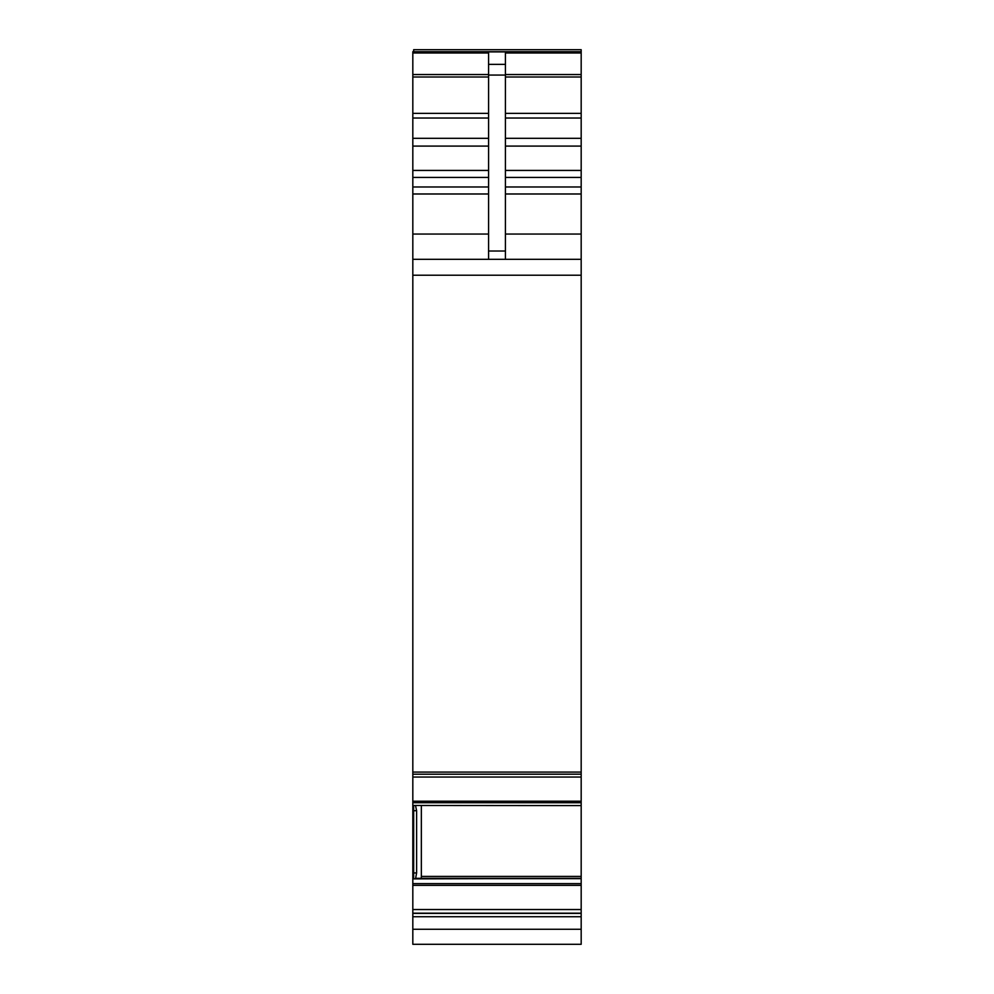 <?xml version="1.0" encoding="UTF-8"?>
<svg xmlns="http://www.w3.org/2000/svg" width="994" height="994" viewBox="0 0 994 994"><rect width="100%" height="100%" fill="white"/><g stroke="black" fill="none" stroke-linecap="round" stroke-linejoin="round"><path stroke-width="1.49" d="M413.666 51.725L413.666 49.7L581.179 49.7L581.179 113.378L505.424 113.378M505.424 118.037L581.179 118.037L581.179 113.378M581.179 118.037L581.179 186.971L505.424 186.971M505.424 193.992L581.179 193.992L581.179 186.971M581.179 193.992L581.179 234.062L505.424 234.062M581.179 259.31L412.821 259.31L412.821 275.226L581.179 275.226L581.179 234.062M581.179 275.226L581.179 876.422L421.344 876.422L421.344 805.625M416.61 872.943L416.61 810.694L415.517 805.463L413.666 805.463L413.666 872.943L416.61 872.943L415.517 878.882L581.179 878.323L581.179 876.422M416.536 878.323L581.179 878.323L581.179 909.535L412.821 909.535L412.821 885.343L581.179 885.343M581.179 913.399L412.821 913.399L412.821 916.741L581.179 916.741L581.179 909.535M581.179 916.741L581.179 944.3L412.821 944.3L412.821 929.266L581.179 929.266M581.179 51.725L412.821 51.725L412.821 74.55L488.576 74.55M488.576 259.31L488.576 52.98L412.821 52.98M488.576 64.361L505.424 64.361L505.424 52.98L581.179 52.98M412.821 275.226L412.821 772.077L581.179 772.077M412.821 772.077L412.821 774.202L581.179 774.189L412.821 774.202L412.821 805.625L413.666 805.612L412.821 805.625M415.517 805.463L581.179 805.6M421.344 876.422L421.257 878.323M412.821 878.323L413.666 878.323L412.821 878.323L412.821 885.343M412.821 913.399L412.821 909.535M412.821 916.741L412.821 929.266M569.4 944.3L581.179 944.3M412.821 259.31L412.821 234.062L488.576 234.062M412.821 74.55L412.821 234.062M505.424 64.361L505.424 259.31M413.666 872.943L413.666 878.882L415.517 878.882M412.821 914.84L412.821 917.3L412.821 914.84M413.666 810.396L412.821 810.396L412.821 804.345M412.821 810.396L412.821 872.645L413.666 872.645M412.821 879.118L412.821 872.645M412.821 51.899L581.179 51.899M505.424 74.55L581.179 74.55M505.424 76.998L581.179 76.998M581.179 138.315L505.424 138.315M505.424 146.093L581.179 146.093M581.179 170.421L505.424 170.421M505.424 177.429L581.179 177.429M412.821 777.035L581.179 777.035M581.179 801.226L412.821 801.226M412.821 802.717L581.179 802.717M413.666 805.6L412.821 805.6M581.179 878.572L415.74 878.572M415.666 878.634L581.179 878.634M413.666 878.634L412.821 878.634M581.179 883.641L412.821 883.641M412.821 913.175L581.179 913.175M488.576 75.072L505.424 75.072M488.576 251.01L505.424 251.01M416.61 810.694L413.666 810.694M412.821 878.572L413.666 878.572M412.821 193.992L488.576 193.992M412.821 186.971L488.576 186.971M412.821 177.429L488.576 177.429M412.821 170.421L488.576 170.421M412.821 146.093L488.576 146.093M412.821 138.315L488.576 138.315M412.821 118.037L488.576 118.037M412.821 113.378L488.576 113.378M412.821 76.998L488.576 76.998"/></g></svg>
